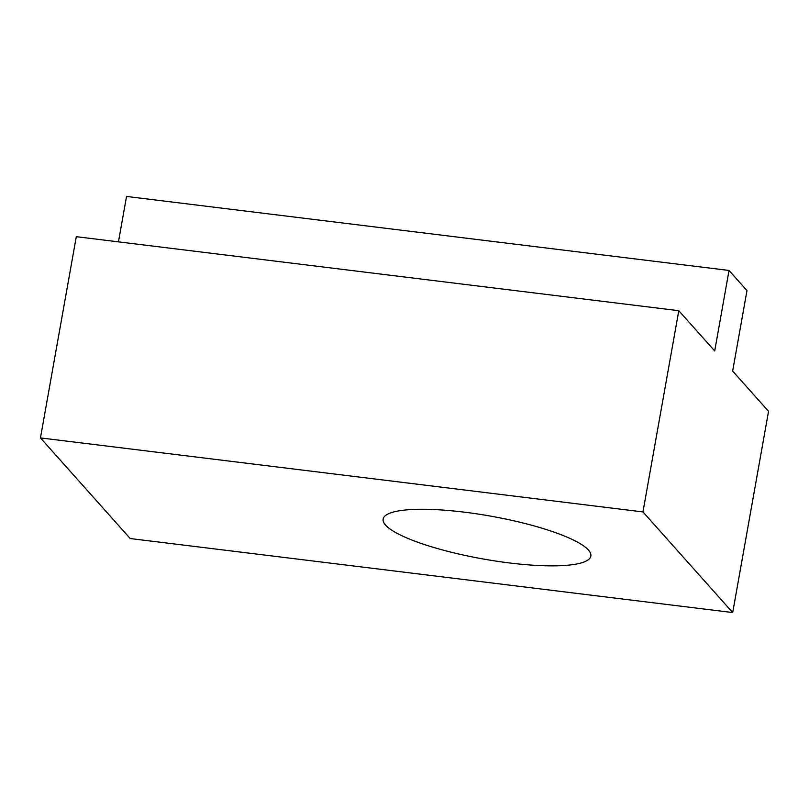 <?xml version="1.0" encoding="UTF-8"?>
<svg xmlns="http://www.w3.org/2000/svg" width="809" height="809" viewBox="0 0 809 809"><rect width="100%" height="100%" fill="white"/><g stroke="black" fill="none" stroke-linecap="round" stroke-linejoin="round"><path stroke-width="1.21" d="M588.416 550.029A105.483 21.752 -169.9 0 0 477.492 513.968A105.483 21.752 -169.9 0 0 383.142 519.075A105.483 21.752 -169.9 0 0 385.569 525.112A105.483 21.752 -169.9 0 0 496.493 561.173A105.483 21.752 -169.9 0 0 590.843 556.066A105.483 21.752 -169.9 0 0 588.416 550.029M678.791 310.696L76.299 236.683L40.45 437.912L130.209 538.541L732.701 612.555L642.953 511.925L678.791 310.696L714.701 350.954L729.03 270.459L746.98 290.583L732.651 371.078L768.55 411.326L732.701 612.555M642.953 511.925L40.45 437.912M729.03 270.459L126.538 196.445L118.448 241.861"/></g></svg>
